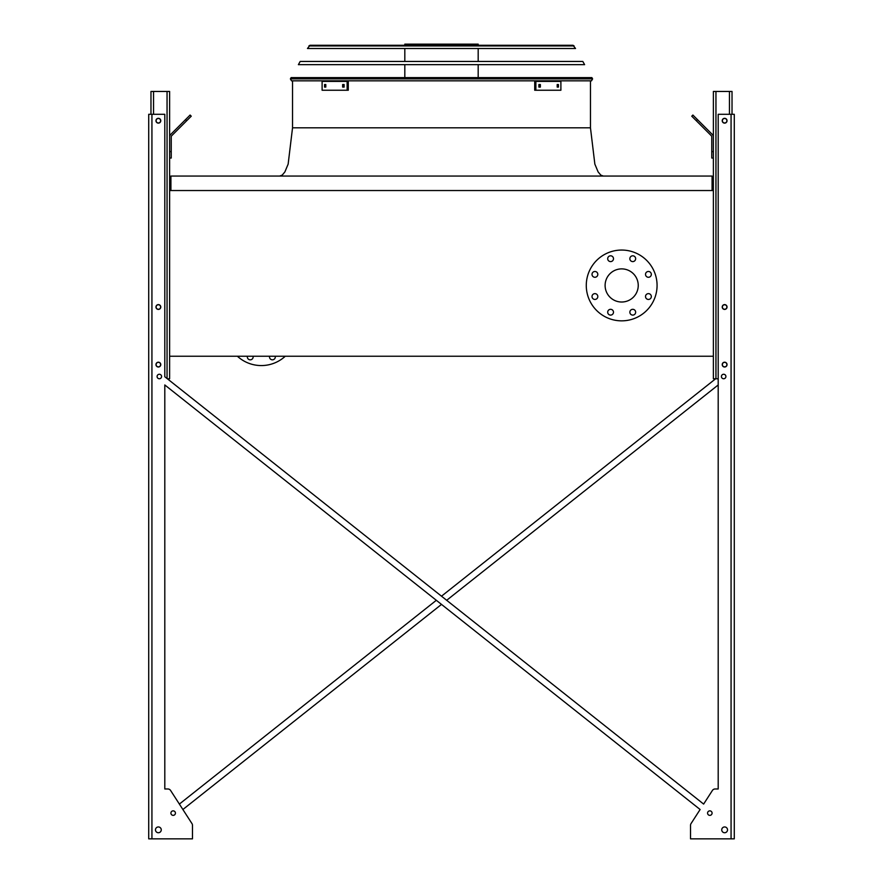 <?xml version="1.0" encoding="UTF-8"?>
<svg xmlns="http://www.w3.org/2000/svg" width="883" height="883" viewBox="0 0 883 883"><rect width="100%" height="100%" fill="white"/><g stroke="black" fill="none" stroke-linecap="round" stroke-linejoin="round"><path stroke-width="1.32" d="M712.084 190.54L712.084 176.059L170.916 176.059L170.916 190.54M169.624 190.54L169.624 356.235L713.376 356.235L713.376 190.54L169.624 190.54L169.624 91.446L150.971 91.446L150.971 114.293M605.109 285.452A16.567 16.567 0 0 1 629.954 271.103A16.567 16.567 0 0 1 629.954 299.801A16.567 16.567 0 0 1 605.109 285.452M597.813 274.37A2.892 2.892 0 0 0 593.475 271.865A2.892 2.892 0 0 0 593.475 276.887A2.892 2.892 0 0 0 597.813 274.37M597.813 296.533A2.892 2.892 0 0 0 593.475 294.028A2.892 2.892 0 0 0 593.475 299.05A2.892 2.892 0 0 0 597.813 296.533M613.486 312.207A2.892 2.892 0 0 0 609.149 309.701A2.892 2.892 0 0 0 609.149 314.712A2.892 2.892 0 0 0 613.486 312.207M635.65 312.207A2.892 2.892 0 0 0 631.312 309.701A2.892 2.892 0 0 0 631.312 314.712A2.892 2.892 0 0 0 635.65 312.207M651.323 296.533A2.892 2.892 0 0 0 646.974 294.028A2.892 2.892 0 0 0 646.974 299.05A2.892 2.892 0 0 0 651.323 296.533M651.323 274.37A2.892 2.892 0 0 0 646.974 271.865A2.892 2.892 0 0 0 646.974 276.887A2.892 2.892 0 0 0 651.323 274.37M635.65 258.708A2.892 2.892 0 0 0 631.312 256.191A2.892 2.892 0 0 0 631.312 261.213A2.892 2.892 0 0 0 635.65 258.708M613.486 258.708A2.892 2.892 0 0 0 609.149 256.191A2.892 2.892 0 0 0 609.149 261.213A2.892 2.892 0 0 0 613.486 258.708M586.279 285.452A35.386 35.386 0 0 1 639.369 254.801A35.386 35.386 0 0 1 639.369 316.103A35.386 35.386 0 0 1 586.279 285.452M237.384 356.235A35.386 35.386 0 0 0 285.275 356.235M269.591 356.235A2.892 2.892 0 0 0 272.406 359.822A2.892 2.892 0 0 0 275.22 356.235M247.428 356.235A2.892 2.892 0 0 0 250.242 359.822A2.892 2.892 0 0 0 253.057 356.235M715.649 378.763L441.5 596.191L715.649 378.763L441.5 596.191L167.351 378.763L169.624 378.763L169.624 356.235M156.114 120.728A2.252 2.252 0 0 0 159.492 122.671A2.252 2.252 0 0 0 159.492 118.775A2.252 2.252 0 0 0 156.114 120.728M156.114 307.008A2.252 2.252 0 0 0 159.492 308.962A2.252 2.252 0 0 0 159.492 305.065A2.252 2.252 0 0 0 156.114 307.008M156.114 364.602A2.252 2.252 0 0 0 159.492 366.555A2.252 2.252 0 0 0 159.492 362.648A2.252 2.252 0 0 0 156.114 364.602M169.624 151.611L171.236 151.611L171.236 158.046L169.624 158.046M171.236 151.611L171.236 136.854A1.611 1.611 0 0 1 171.71 135.717L186.688 120.739L185.551 119.602L170.574 134.58A3.212 3.212 0 0 0 169.624 136.854M185.551 119.602L190.11 115.044L191.247 116.192L186.688 120.739M718.199 378.763L713.376 378.763L713.376 356.235M713.376 190.54L713.376 91.446L732.029 91.446L732.029 114.293M726.886 364.602A2.252 2.252 0 0 0 723.508 362.648A2.252 2.252 0 0 0 723.508 366.555A2.252 2.252 0 0 0 726.886 364.602M726.886 307.008A2.252 2.252 0 0 0 723.508 305.065A2.252 2.252 0 0 0 723.508 308.962A2.252 2.252 0 0 0 726.886 307.008M726.886 120.728A2.252 2.252 0 0 0 723.508 118.775A2.252 2.252 0 0 0 723.508 122.671A2.252 2.252 0 0 0 726.886 120.728M713.376 158.046L711.764 158.046L711.764 151.611L713.376 151.611M713.376 136.854A3.212 3.212 0 0 0 712.426 134.58L697.449 119.602L696.312 120.739L711.29 135.717A1.611 1.611 0 0 1 711.764 136.854L711.764 151.611M696.312 120.739L691.753 116.192L692.89 115.044L697.449 119.602M711.29 135.717A1.611 1.611 0 0 1 711.764 136.854A1.611 1.611 0 0 0 711.29 135.717M171.236 136.854A1.611 1.611 0 0 1 171.71 135.717M178.962 126.192L170.574 134.58L178.962 126.192M192.472 825.318A3.212 3.212 0 0 0 191.953 823.574L182.88 809.512L441.5 604.402L182.88 809.512L191.953 823.574L170.585 790.451A3.212 3.212 0 0 0 167.88 788.983L164.801 788.983L167.88 788.983L164.801 788.983L164.801 384.955L700.12 809.512L691.047 823.574A3.212 3.212 0 0 0 690.528 825.318L690.528 838.85L731.069 838.85L731.069 114.293L718.199 114.293L718.199 788.983L715.12 788.983L718.199 788.983L715.12 788.983L718.199 788.983L715.12 788.983L718.199 788.983L718.199 384.955L446.677 600.297L718.199 384.955L446.677 600.297L703.63 804.082L712.415 790.451L703.63 804.082L164.801 376.743L164.801 114.293L148.719 114.293L148.719 838.85L192.472 838.85L192.472 825.318L192.472 837.239M170.585 790.451L179.37 804.082L170.585 790.451L179.37 804.082L436.323 600.297L179.37 804.082L170.585 790.451L179.37 804.082L436.323 600.297L164.801 384.955L436.323 600.297M731.069 838.85L734.281 838.85L734.281 114.293L731.069 114.293M164.801 384.955L164.801 788.983L164.801 384.955L164.801 788.983L167.88 788.983M715.12 788.983A3.212 3.212 0 0 0 712.415 790.451L703.63 804.082L712.415 790.451M725.914 376.511A2.252 2.252 0 0 0 722.537 374.558A2.252 2.252 0 0 0 722.537 378.454A2.252 2.252 0 0 0 725.914 376.511M727.526 829.843A2.892 2.892 0 0 0 723.188 827.338A2.892 2.892 0 0 0 723.188 832.349A2.892 2.892 0 0 0 727.526 829.843M727.04 120.728A2.417 2.417 0 0 0 723.431 118.631A2.417 2.417 0 0 0 723.431 122.814A2.417 2.417 0 0 0 727.04 120.728M727.04 307.008A2.417 2.417 0 0 0 723.431 304.922A2.417 2.417 0 0 0 723.431 309.105A2.417 2.417 0 0 0 727.04 307.008M727.04 364.602A2.417 2.417 0 0 0 723.431 362.516A2.417 2.417 0 0 0 723.431 366.699A2.417 2.417 0 0 0 727.04 364.602M712.084 813.111A2.252 2.252 0 0 0 708.707 811.157A2.252 2.252 0 0 0 708.707 815.064A2.252 2.252 0 0 0 712.084 813.111M161.589 376.511A2.252 2.252 0 0 0 158.212 374.558A2.252 2.252 0 0 0 158.212 378.454A2.252 2.252 0 0 0 161.589 376.511M155.474 829.843A2.892 2.892 0 0 0 159.812 832.349A2.892 2.892 0 0 0 159.812 827.338A2.892 2.892 0 0 0 155.474 829.843M170.916 813.111A2.252 2.252 0 0 0 174.293 815.064A2.252 2.252 0 0 0 174.293 811.157A2.252 2.252 0 0 0 170.916 813.111M155.96 120.728A2.417 2.417 0 0 0 159.569 122.814A2.417 2.417 0 0 0 159.569 118.631A2.417 2.417 0 0 0 155.96 120.728M155.96 364.602A2.417 2.417 0 0 0 159.569 366.699A2.417 2.417 0 0 0 159.569 362.516A2.417 2.417 0 0 0 155.96 364.602M155.96 307.008A2.417 2.417 0 0 0 159.569 309.105A2.417 2.417 0 0 0 159.569 304.922A2.417 2.417 0 0 0 155.96 307.008M148.719 838.85L148.719 114.293L148.719 838.85M718.199 788.983L718.199 384.955L718.199 788.983M691.047 823.574L700.12 809.512L691.047 823.574L700.12 809.512L441.5 604.402L182.88 809.512L191.953 823.574M690.528 837.239L690.528 825.318M703.63 804.082L446.677 600.297M441.5 596.191L167.351 378.763M441.5 604.402L700.12 809.512M291.511 80.828L290.397 78.907L291.511 80.828L290.397 78.907L291.125 77.616L591.875 77.616L592.603 78.907L591.489 80.828L291.511 80.828L290.397 78.907L592.603 78.907L591.489 80.828M404.822 45.276L404.822 44.15L478.178 44.15L478.178 45.276M437.107 44.15L437.107 45.276M411.048 44.15L411.048 45.276M342.637 84.525L344.116 84.525L344.116 87.097L342.637 87.097L342.637 84.525M324.558 84.525L325.805 84.525L325.805 87.097L324.558 87.097L324.558 84.525M347.129 81.391L322.107 81.391L322.107 90.243L348.277 90.243L348.277 81.391L347.129 81.391L347.129 90.243M343.774 84.525L343.774 87.097M325.695 84.525L325.695 87.097M557.195 84.525L558.442 84.525L558.442 87.097L557.195 87.097L557.195 84.525M538.884 84.525L540.363 84.525L540.363 87.097L538.884 87.097L538.884 84.525M535.871 90.243L560.893 90.243L560.893 81.391L535.871 81.391L535.871 90.243L534.723 90.243L534.723 81.391L535.871 81.391M557.305 87.097L557.305 84.525M539.226 87.097L539.226 84.525M584.612 64.658L298.388 64.658L300.198 61.446L582.802 61.446L584.612 64.658M572.979 45.276L575.539 48.499L307.461 48.499L310.021 45.276L572.979 45.276L574.105 45.938L308.895 45.938L310.021 45.276M571.809 45.276L311.191 45.276M292.538 80.828L292.538 127.803L590.462 127.803L379.524 127.803M279.668 176.059L282.196 175.121L284.878 171.931L288.145 164.117L292.538 127.803L294.37 127.803M167.053 378.531L167.053 91.446M153.543 114.293L153.543 91.446M729.457 114.293L729.457 91.446M715.947 378.763L715.947 91.446M151.931 838.85L151.931 114.293M590.462 80.828L590.462 127.803L594.855 164.117L598.122 171.931L600.804 175.121L603.332 176.059M478.178 77.616L478.178 64.658M478.178 61.446L478.178 48.499M404.822 77.616L404.822 64.658M404.822 61.446L404.822 48.499"/></g></svg>
